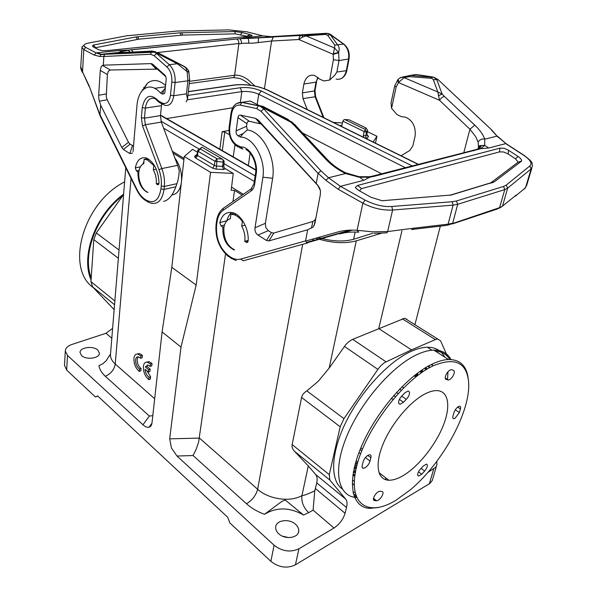 <?xml version="1.0" encoding="UTF-8"?>
<svg xmlns="http://www.w3.org/2000/svg" width="597" height="597" viewBox="0 0 597 597"><rect width="100%" height="100%" fill="white"/><g stroke="black" fill="none" stroke-linecap="round" stroke-linejoin="round"><path stroke-width="0.9" d="M372.759 233.248L353.625 239.27C343.588 242.031 331.798 241.449 318.238 237.516M243.367 194.301L231.554 187.145M184.063 158.392L172.346 151.295M315.917 238.181C331.201 243.091 344.656 243.972 356.29 240.83L381.393 233.285M183.913 159.69L173.018 153.078M302.679 244.307L257.643 489.264L199.45 438.086L169.69 438.847L180.995 347.096L196.182 285.053L210.554 172.339L233.27 173.399L231.166 190.279L234.546 190.421L242.233 195.085M356.29 240.83L329.126 368.17L318.186 381.364L306.828 390.848C303.821 392.826 302.082 395.035 301.597 397.475L292.164 444.593C291.702 446.981 292.5 449.228 294.567 451.339L308.283 465.929L301.948 495.629C290.217 502.413 268.568 499.316 257.643 489.264C256.023 495.361 252.3 500.196 246.486 503.756C251.427 508.189 257.441 511.696 264.516 514.278L280.418 502.473L283.344 500.622L285.396 500.152L303.507 515.032C291.351 508.025 279.642 507.077 268.374 512.189L264.516 514.278M402.274 318.798L435.34 339.603L437.698 338.999L404.624 318.238L352.708 339.342C349.327 340.947 346.573 343.32 344.462 346.447L329.126 368.17M435.34 339.603L411.505 349.879L378.737 328.574L401.93 230.838M440.325 226.129L414.915 324.701M373.125 141.996L376.938 136.265L375.476 143.153M341.133 126.236L341.962 125.101L342.85 121.161L364.11 131.519L363.334 135.623L363.595 137.303M342.38 122.967L333.372 122.407M146.631 362.11L149.026 361.618L152.026 363.469L151.765 365.886L150.205 366.454L150.459 364.043L152.026 363.469M147.623 364.931L146.84 366.304L150.138 369.11L149.884 371.483L148.325 372.058L145.034 369.245C145.407 372.841 146.743 375.52 149.049 377.297L150.601 376.714L150.354 379.058L148.802 379.647C145.071 376.379 143.258 372.006 143.355 366.513C143.795 363.297 145.161 361.857 147.466 362.185L150.459 364.043M146.929 370.864L150.601 376.714M138.138 356.812L137.146 359.319C137.116 363.274 138.422 366.334 141.079 368.506L140.84 370.841L139.295 371.409C135.638 368.207 133.847 363.879 133.915 358.424C134.34 355.2 135.683 353.76 137.952 354.088L140.847 355.887L142.407 355.334L142.161 357.737L140.608 358.29L138.414 356.857C136.832 356.625 135.892 357.633 135.601 359.879C135.564 363.834 136.877 366.894 139.526 369.073L141.079 368.506M137.176 354.014L139.511 353.536L142.407 355.334M197.488 152.25L192.6 149.362L184.279 156.481L171.809 267.337L162.093 331.939L152.004 422.795C151.713 425.198 150.75 426.661 149.123 427.191L151.936 423.28M233.27 173.399L225.002 168.518L223.838 167.108L224.114 161.175L222.248 158.996L201.973 147.175L197.711 150.377L200.085 148.817L217.002 158.735L222.248 158.996M436.332 466.399L432.34 480.384L429.795 483.488L295.433 564.807L298.948 548.762C290.485 552.635 282.202 551.464 274.113 545.24L176.988 456.026L193.085 455.541L196.346 448.884L198.652 441.937L225.532 254.023M232.964 201.555L234.546 190.421M308.283 465.929L315.619 474.458C317.149 476.399 317.522 479.204 316.731 482.876L314.761 490.861C308.022 494.017 303.746 495.607 301.948 495.629C301.231 501.853 303.463 507.525 308.642 512.651L313.089 510.151L334.007 528.017L298.948 548.762M294.567 451.339L329.872 480.1L345.73 499.137L315.619 474.458M329.872 480.092L329.275 474.652L340.178 426.78L343.954 418.661L377.901 369.371C380.468 365.752 383.192 363.245 386.095 361.864L352.708 339.342M411.505 349.879L386.095 361.864M437.698 338.999L440.571 340.805L447.526 356.446M367.386 131.624L376.938 136.265M364.17 131.833L366.513 131.974L365.737 135.75L363.334 135.623M366.886 134.922L368.528 136.332L367.177 135.549L366.864 134.138L365.737 135.75L365.924 137.25L367.051 138.474L365.834 138.4M342.85 121.161L343.991 119.743L344.827 119.557L365.103 129.392L366.513 131.974L367.64 130.377L366.864 134.138M365.26 130.079L364.11 131.519M342.693 121.363L343.991 119.743M341.872 125.415L340.551 125.43L341.708 125.497M118.363 258.27L93.789 239.606L96.289 232.957L123.586 194.465M110.52 353.961L106.087 360.887L102.751 363.797L98.96 365.692C99.565 369.431 101.677 372.953 105.303 376.274L149.354 416.049L152.795 415.676M93.789 239.606L90.953 281.627L92.595 286.858L114.146 309.671M150.205 366.454L147.937 364.983L145.287 366.879L146.84 366.304M145.287 366.879L148.578 369.685L148.325 372.058M150.138 369.11L148.578 369.685M149.049 377.297L148.802 379.647M139.526 369.073L139.295 371.409M140.847 355.887L140.608 358.29M111.811 338.238L106.005 333.283L72.065 344.402C67.774 345.902 65.521 348.111 65.297 351.029L67.498 355.454L142.967 424.773C145.093 426.579 146.877 427.43 148.317 427.318L149.123 427.191M295.433 564.807C287.038 568.74 278.851 567.575 270.866 561.322L229.86 522.92L227.681 517.241L97.669 395.945L95.393 396.983L97.811 396.08M169.69 438.847L171.443 448.026L176.988 456.026M162.093 331.939L180.995 347.096M64.513 365.252L66.67 370.088L95.393 396.983M196.182 285.053L171.809 267.337M184.279 156.481L210.554 172.339M223.569 165.421L222.584 166.362L223.151 162.108L224.114 161.175M223.054 159.653L223.151 162.108L214.942 161.235L217.002 158.735L216.554 166.07L222.584 166.362L222.838 168.063L224.002 169.488L216.054 169.115L212.733 168.235L214.398 165.496L216.554 166.07L216.054 169.115M232.681 107.766L166.6 118.572M381.625 173.802L302.53 132.967M314.761 490.861L313.089 510.151M278.769 533.785C276.627 531.793 275.598 529.636 275.68 527.33C275.672 520.166 289.105 518.166 295.53 524.285C297.716 526.255 298.791 528.42 298.746 530.763C298.933 537.949 285.209 540.091 278.769 533.785M316.731 482.876L346.506 507.495L345.096 513.286C343.171 519.383 339.469 524.293 334.007 528.017M346.506 507.495C347.402 503.719 347.141 500.935 345.73 499.137M427.788 472.503L435.825 467.175L436.989 464.444L436.72 461.474M342.133 488.846C329.872 480.242 330.716 452.81 346.081 421.766C361.379 390.736 388.998 361.245 411.117 351.387C417.094 348.7 422.497 347.312 427.325 347.223C435.482 347.223 441.273 350.514 444.705 357.096M447.937 372.722L447.511 379.752M386.363 478.331L384.878 479.421M354.954 492.204L352.984 492.234M352.245 483.48L354.23 485.077M288.627 537.606L282.515 536.188M367.349 135.146L366.916 135.026M367.64 130.377L366.088 128.012L365.103 129.392M344.827 119.557L349.17 119.833L366.088 128.012M106.005 333.283L112.617 328.357M81.58 355.573L80.043 352.499C79.782 347.297 93.147 345.529 97.796 350.073L99.4 353.17C99.818 358.349 86.229 360.237 81.58 355.573M197.189 154.727L195.361 156.332L196.361 155.951L197.211 154.586L197.547 155.489L196.756 157.004L195.144 157.72L212.733 168.235M195.361 156.332L194.629 156.324L197.279 153.996M197.211 154.586L197.711 150.377L198.055 151.28L214.942 161.235L214.398 165.496L197.547 155.489L198.055 151.28L201.973 147.175M435.34 351.111C441.855 351.551 446.69 354.342 449.832 359.484M356.163 496.517L354.058 496.167M394.751 85.692L391.028 102.915L391.55 108.303L397.065 114.624L401.415 116.676L405.542 117.176C412.87 120.497 416.042 126.892 415.064 136.37L412.855 145.869L409.833 150.414L401.094 155.772M380.125 474.19L379.946 474.928M307.246 109.535L302.985 98.624L302.373 92.871L314.47 90.938L315.052 96.624L323.201 117.393M336.059 79.095C341.178 80.073 344.611 77.267 346.335 70.67L336.872 72.043L334.865 75.095L329.686 80.065L323.895 80.938L320.022 79.289L314.5 75.401C309.164 74.371 305.619 77.244 303.873 84.013L302.373 92.871M122.691 195.726C96.415 215.711 81.976 254.441 91.207 277.881M138.885 171.69L137.922 171.884C137.877 182.04 141.026 188.861 147.362 192.346L147.989 192.353C145.534 191.45 143.392 189.324 141.571 185.951C139.392 181.66 138.474 177.16 138.802 172.458C139.31 167.742 140.967 164.817 143.758 163.682L144.161 159.339L147.175 159.765L153.757 165.414L154.31 165.302M163.608 201.413C168.526 200.293 172.615 195.42 175.876 186.786L176.921 183.682C178.182 180.219 178.958 175.891 179.249 170.682L177.645 165.332L161.862 168.563L145.384 124.736L161.324 122.094L177.645 165.332M156.272 183.824L159.033 183.227L157.757 184.749L156.272 183.824C156.653 178.913 155.675 174.234 153.339 169.787L156.287 169.182M161.653 104.094L160.429 115.602L161.324 122.094M245.121 225.196L241.718 226.121L242.412 221.48C239.934 218.077 237.203 215.838 234.211 214.771L230.927 214.211L230.27 218.823C226.823 219.808 224.696 222.8 223.89 227.785C223.487 238.576 227.076 245.949 234.658 249.889L233.912 249.837C226.121 245.777 222.435 238.203 222.838 227.106L224.062 226.778M241.718 226.121C244.404 231.069 245.419 236.143 244.755 241.36L248.18 240.375M228.979 130.445L222.151 131.698L224.77 132.101L229.509 134.728M356.573 497.525L356.521 497.525C337.909 496.503 332.372 471.115 346.685 436.437C360.834 401.826 392.505 365.558 417.437 354.394C423.46 351.655 428.9 350.223 433.758 350.096C441.787 350.036 447.534 353.178 450.996 359.528M478.555 147.653L478.145 142.146L475.697 136.691L469.981 129.28M477.891 149.101L480.555 145.541L478.779 146.041L478.16 148.34M474.787 125.154L469.921 129.221L439.489 100.266L441.743 97.662L444.258 96.274L474.787 125.154C479.809 129.959 483.13 134.631 484.742 139.161L484.712 145.414M400.102 77.737L401.788 77.229L404.05 77.603L398.49 82.55L439.489 100.266L437.855 92.005L442.153 94.065L444.235 96.281M398.281 79.035L397.766 80.513L398.49 82.55L396.147 87.08L391.55 108.303M391.028 102.915L391.333 101.497M303.873 84.013L316.007 82.177L314.47 90.938L315.015 90.595L316.544 81.908M349.014 59.058L346.864 70.356L346.335 70.67L348.499 59.282C349.364 52.782 347.708 47.715 343.506 44.074L343.827 44.096C348.185 47.67 349.917 52.633 349.029 58.976L338.999 60.551L333.402 59.678L333.178 54.334L338.693 52.775L338.999 60.551L336.872 72.043M333.178 54.334L334.544 47.999L306.134 35.902L301.97 37.35L298.881 39.514L333.178 54.334M271.553 41.029L253.427 43.118L241.434 43.297C241.464 40.962 240.882 39.432 239.688 38.708L301.358 35.238L299.478 36.626L298.881 39.514L271.583 41.029L273.277 37.111M241.404 43.618L238.807 43.827L234.614 75.244C238.688 74.759 243.195 76.274 248.136 79.797L254.889 85.983M123.616 194.137C95.632 214.547 80.394 255.949 91.072 279.896M165.324 88.02L163.75 90.14L162.496 94.11L164.496 93.557L164.936 91.923L166.19 79.289L165.914 76.752L164.839 75.065L152.302 63.954L150.914 63.61L103.288 65.177L103.863 56.372L104.706 54.387L105.505 54.088L152.168 51.738L151.519 51.961L150.563 54.275L103.863 56.476M162.496 94.11L160.533 93.028C154.735 86.662 149.183 85.356 143.884 89.125C140.131 92.266 137.855 97.386 137.064 104.46L133.027 151.578M136.75 189.958L99.938 115.46L100.647 105.072L121.803 147.526L123.4 149.466L129.862 153.578L132.556 153.033M137.922 171.884L136.362 170.876L139.116 170.317M140.34 166.854L135.31 167.861L136.362 170.876M135.31 167.861C137.034 159.869 140.773 156.608 146.526 158.078C154.235 162.183 158.406 170.563 159.033 183.227M153.339 169.787L153.757 165.414M147.795 158.63L144.161 159.339M143.981 161.28L142.87 164.093M184.1 66.319L185.742 67.491M187.137 71.782L189.018 72.095M186.13 101.871L187.51 99.154L186.465 93.863L173.734 95.707L170.488 95.207C169.384 101.833 166.653 104.46 162.294 103.087L158.929 101.281L160.929 103.535M161.406 105.662L145.362 108.094L142.25 107.579L141.362 117.684L144.459 118.161L145.362 108.094C146.623 100.408 149.84 97.229 155.019 98.557L158.317 101.669M313.537 238.852L312.604 240.74L311.298 241.584L307.037 242.763M252.031 188.182L251.195 188.839L251.188 190.846L223.121 210.353C219.845 212.748 217.808 216.696 217.017 222.181L216.599 225.263C215.763 238.106 219.696 248.203 228.397 255.561L229.867 256.591C233.599 259.165 237.24 259.986 240.792 259.061L243.233 260.799L307.992 242.837L306.642 242.539L305.604 240.875L307.656 229.763L313.112 227.047L314.895 223.412L320.358 194.421L320.447 190.95L319.708 188.234L317.813 185.264L258.188 120.027L255.494 118.348L240.39 115.124C239.076 114.915 238.27 115.743 237.964 117.602L236.121 130.915C235.89 133.198 236.546 134.832 238.084 135.803L240.382 137.071L243.151 133.549L238.084 135.803M240.382 137.071C253.143 136.78 265.866 159.145 262.919 177.197L255.038 227.733C254.665 230.957 255.643 233.397 257.964 235.046L266.486 240.472L268.881 240.919L307.656 229.763M316.223 183.51L318.134 173.264L320.88 170.809L328.522 177.757L340.462 186.331L365.088 200.114L362.857 203.137C372.662 208.249 382.573 210.547 392.595 210.032L391.796 206.48C383.61 207.062 374.707 204.943 365.088 200.114M222.838 227.106L220.98 225.897L224.532 224.957M247.949 241.822L246.233 242.315L248.158 240.957C249.061 229.367 241.695 215.405 233.457 212.905C226.688 211.174 222.144 214.405 219.815 222.599L220.98 225.897M246.233 242.315L244.755 241.36M231.711 212.457C229.427 214.316 227.83 217.069 226.927 220.733L226.92 220.778M294.985 124.825L295.44 125.169M366.476 177.488L369.55 176.719L370.147 177.1L359.484 177.257L345.588 173.54C337.812 169.712 331.193 164.929 325.723 159.175L293.582 124.728L294.97 124.818M234.464 213.301L230.927 214.211M242.412 221.48L243.031 221.308M468.235 378.744C466.705 365.916 460.123 359.506 448.481 359.506C443.675 359.692 438.273 361.215 432.273 364.051C407.445 375.603 375.535 412.467 361.028 447.392C346.35 482.369 351.491 507.674 369.901 508.368L378.319 507.517M492.152 130.392L438.243 79.789M351.297 230.106L311.298 241.584M478.518 141.437L478.152 142.146M525.256 156.317L505.756 143.616L488.764 148.011L484.704 145.414L480.772 148.69L479.719 148.332L476.107 149.571M478.51 141.437C480.219 139.392 482.294 138.638 484.742 139.161L497.032 136.131L491.518 130.124M438.295 95.804L442.138 94.08L436.81 79.677L433.31 79.617L432.206 78.528L430.997 78.259L431.907 77.02L434.146 77.573L436.81 79.677L437.631 79.543L433.877 77.267L437.997 79.558L491.898 130.139M409.303 76.64L410.072 75.528L401.796 77.229L399.027 78.513M398.721 82.043L398.244 79.207M433.467 77.326L410.251 75.416L401.639 77.244M318.097 77.565L316.007 82.177L317.888 77.364M338.611 52.469L334.544 47.999L334.827 45.126L337.618 44.775C339.275 46.656 339.611 49.215 338.611 52.469L333.201 53.767M301.97 37.35L302.642 35.76L303.724 35.096L301.358 35.268M326.507 33.29L271.284 36.656L258.516 37.984L258.158 42.715M93.378 287.679C65.036 268.329 83.028 202.674 124.616 181.898M80.759 66.633L82.528 71.939L89.199 86.013L99.968 114.863M103.288 65.177L101.326 66.319L100.281 70.401L98.669 95.274L98.886 99.184L100.647 105.072M133.527 146.056L130.086 144.183L128.482 142.25L107.206 99.774L106.251 96.945L107.393 74.543L108.303 71.237L110.303 69.998L157.287 69.14M157.31 69.155L165.906 76.729M160.533 93.028L163.75 90.14M141.728 91.296L147.489 83.147C153.086 79.013 159.115 79.797 165.578 85.49M124.385 52.461L118.31 52.506L128.012 50.148L130.139 52.17M154.063 51.484L151.996 51.081M186.167 68.424L183.966 66.245L178.839 63.581L177.309 63.745L187.062 71.565L186.167 68.424M188.846 71.536L187.07 71.565M251.188 190.846C252.979 189.547 254.121 187.413 254.606 184.443L256.27 173.496L255.658 172.675M305.619 241.091L337.439 232.091C343.618 230.352 350.163 229.755 357.088 230.3L372.468 231.83L387.654 231.569L413.333 228.233L412.549 229.517L411.684 229.621M262.919 177.197L272.642 178.272L265.374 223.33L265.807 227.599L268.314 230.658L271.426 232.606L273.829 233.039L312.828 221.494L314.97 219.98L315.873 218.233M243.151 133.549L247.255 129.974C262.247 131.37 276.157 157.481 272.642 178.272M247.255 129.974L246.554 126.265L236.121 130.915M261.188 124.019L249.374 121.281C248.053 121.072 247.233 121.892 246.919 123.728L246.554 126.265M261.217 124.034L317.888 185.57L320.402 190.644M292.187 122.109L290.896 122.206L288.045 119.4L265.755 107.848L264.964 108.758L259.277 105.579L262.725 106.296L265.755 107.848M358.782 232.218L357.088 230.3L362.857 203.137L338.253 189.301L325.895 180.324L328.522 177.757L345.588 173.54L345.603 172.794M396.117 500.152C367.991 517.562 347.372 504.637 356.521 466.988C365.245 429.527 403.49 379.423 433.034 365.894C454.362 357.021 466.19 362.051 468.503 380.976C471.667 409.826 442.981 462.727 410.378 489.794L396.117 500.152M497.741 136.892L497.473 136.191L506.01 143.616L497.032 136.131L491.928 130.153M515.301 196.212L525.509 187.749L531.136 168.876L532.487 165.988M524.502 188.973L526.696 185.324L531.815 168.19M357.991 232.158C351.297 231.763 345.2 232.36 339.715 233.942L352.305 230.099M488.764 148.004L480.772 148.69L373.901 176.384L373.11 175.988L477.503 149.213L478.279 149.556M271.284 36.656L262.777 35.865L246.762 31.805M327.552 35.126L325.044 34.432L325.566 33.38L328.357 33.656L330.305 34.783L327.552 35.126L334.827 45.126M344.215 44.372L330.872 34.723L330.305 34.783L337.618 44.775L343.506 44.074L328.768 33.611L326.41 33.29L303.724 35.081L306.134 35.902L325.044 34.432M247.956 38.365L245.083 37.671L239.681 38.701L247.956 38.365M103.863 56.372L99.96 56.506L94.199 55.066L96.132 52.872L101.647 54.23L118.31 52.506M83.938 45.439L83.259 45.753M82.013 46.79L80.737 67.043M99.96 56.506L100.833 54.528L96.132 52.872L85.684 47.409C83.184 46.35 84.267 44.066 81.841 47.491L83.781 49.566L85.707 47.409C82.722 45.447 83.767 43.977 88.834 42.999L87.878 43.2M94.199 55.066L83.781 49.566L82.528 71.939L89.11 86.468M162.294 103.087L164.369 105.169C169.361 106.467 172.481 103.318 173.734 95.707L175.1 82.52L171.832 82.02C172.19 75.655 170.563 70.633 166.951 66.968L154.205 55.752L156.541 53.506L154.451 52.163L155.011 52.103L153.317 51.618L158.906 53.297L157.317 53.424L155.011 52.111M239.673 38.708L128.012 50.148L118.878 50.551L121.654 51.357M155.787 51.857L151.959 51.066L124.079 52.476M357.349 176.981L359.133 176.719L363.7 180.324L340.462 186.331L338.253 189.301M370.147 177.108L363.707 180.324M401.602 396.214L404.953 392.774L408.109 390.983L409.49 392.102C409.721 394.318 408.661 396.729 406.303 399.333L403.46 402.259L400.012 404.326L398.654 403.244C398.378 401.162 399.363 398.818 401.602 396.214M451.645 369.722L453.616 370.438C454.742 371.289 454.533 373.14 452.989 376.006C451.429 378.468 449.884 379.819 448.347 380.043L446.123 379.371C444.81 378.662 444.959 376.782 446.571 373.737C448.138 371.259 449.69 369.909 451.228 369.677L451.645 369.722M460.451 408.923L459.362 412.557L454.966 418.37L453.832 418.721C452.78 418.624 452.519 417.646 453.048 415.781L453.966 412.661C454.899 409.938 456.406 407.893 458.481 406.542L459.578 406.206C460.593 406.281 460.884 407.191 460.451 408.923L457.69 407.072M424.646 471.018L421.691 474.205L418.616 476.048L417.691 475.279C417.504 473.458 418.475 471.339 420.601 468.899L423.146 466.16L426.392 464.108L427.333 464.914C427.504 466.623 426.616 468.66 424.646 471.018L421.094 468.384M376.61 500.793L374.364 500.599C373.021 500.122 373.103 498.48 374.595 495.682C376.386 492.906 378.147 491.428 379.886 491.234L381.961 491.45C383.431 491.831 383.393 493.473 381.849 496.368C380.088 499.107 378.334 500.577 376.61 500.793L373.498 498.308M362.2 465.585L363.17 461.69C364.125 458.847 365.789 456.683 368.155 455.183L369.707 454.727C370.931 454.847 371.312 455.862 370.849 457.765L370.021 461.078C369.14 463.959 367.476 466.205 365.006 467.809L363.401 468.287C362.275 468.182 361.872 467.287 362.2 465.585M425.377 393.736C410.318 401.229 391.632 423.28 383.117 443.959C374.506 464.675 377.453 479.973 388.811 480.219C392.886 480.324 397.55 478.854 402.803 475.816C418.116 466.921 435.258 445.549 443.161 425.825C451.123 406.094 448.616 390.348 436.198 390.595C433.012 390.669 429.407 391.714 425.377 393.736M524.353 155.713C530.681 160.235 532.479 163.682 529.726 166.041L531.151 168.876L507.689 188.122L504.771 189.592L457.705 204.293L453.078 205.137L392.617 210.032L387.654 231.569L386.931 232.852L374.028 233.293M355.513 187.868L355.334 187.398L357.566 185.443L499.92 148.153L504.04 148.243L508.569 150.265L518.047 156.466C520.532 158.145 521.733 159.675 521.666 161.056L494.294 181.854L451.302 195.003L382.11 200.734L371.013 197.279L358.528 190.339L355.513 187.868L358.984 190.592M88.834 42.999L126.586 35.798L177.928 31.007L228.778 29.895L246.77 31.805M252.188 35.499L250.33 36.096L106.662 50.618L102.117 50.626L98.721 49.738L93.438 47.021L92.431 45.969L93.356 45.051L135.78 36.969L179.846 32.828L234.718 31.537L242.158 32.566L250.225 34.626L252.188 35.499L251.091 35.999M359.476 190.868L361.588 188.607L499.517 151.892L499.92 148.153M521.666 161.056L518.181 162.13L515.42 158.772L508.181 154.004L503.644 151.974L499.517 151.892M449.69 195.331L490.831 182.809L518.181 162.13M234.718 31.537L235.24 33.842L182.63 35.089L138.847 39.163L95.013 47.827M247.434 36.387L235.24 33.842M93.356 45.051L95.453 47.506M415.564 374.625L415.288 376.573M417.288 373.312L417.124 375.916M420.758 370.812L420.684 373.282M421.855 370.065L422.042 372.334M425.176 367.931L425.415 370.118M425.564 367.692L426.101 369.692M428.325 366.088L429.28 367.834M431.624 364.364L432.601 366.103M354.797 476.025L352.857 475.525M353.058 474.145L354.969 474.809M354.887 475.361L353.006 474.503M352.357 480.436L354.312 481.025M379.699 474.443L380.617 473.884M428.833 365.812L429.87 367.513M432.534 364.677L432.153 364.11M426.191 367.319L426.728 369.312M422.43 369.685L422.579 371.968M425.967 369.774L425.9 368.856M417.736 372.976L417.512 375.617M421.124 372.976L421.243 370.483M415.497 376.714L415.885 374.371M416.422 376.461L416.863 373.632M416.997 373.528L416.676 376.267M356.984 465.182L354.715 466.048M356.588 466.72L354.364 467.473M355.693 470.72L353.581 471.152M355.327 472.652L353.342 472.428M353.484 471.682L355.484 471.764M356.118 468.712L354.028 468.958M354.275 467.876L356.394 467.518M357.2 463.727L355.155 464.339M355.536 462.959L356.021 462.802M355.155 232.039L353.625 239.27M163.638 128.228L199.189 149.093M223.808 163.541L254.329 181.443M255.165 175.928L161.026 121.228M188.331 91.714L234.897 85.035C246.292 83.968 257.135 85.647 267.434 90.095L418.228 164.414M160.459 115.34L255.829 170.197M412.251 165.951L261.367 91.013C254.688 88.125 247.651 87.028 240.263 87.737L187.921 95.408M406.736 318.999L406.617 319.492M131.049 178.406L115.221 364.021C112.005 361.125 110.415 358.066 110.452 354.819L110.535 353.79M154.683 398.714L115.221 364.021C114.221 369.64 110.915 373.729 105.303 376.274M181.294 183.04C179.943 190.406 176.831 194.346 171.943 194.876M174.899 158.048C179.697 164.6 181.906 172.242 181.525 180.973M233.539 85.095L234.897 85.035M268.941 90.834L267.434 90.095M240.263 87.737L241.83 91.61C247.748 91.028 253.374 91.901 258.717 94.236L261.367 91.013M187.421 99.789L241.83 91.61L240.345 102.348M257.203 104.542L258.717 94.236L405.393 167.705M303.507 515.032L308.642 512.651M329.275 474.652L292.164 444.593M301.597 397.475L340.178 426.78M306.821 390.848L343.954 418.661M344.462 346.447L377.901 369.371M367.595 135.161L366.856 134.795M368.528 136.332L367.051 138.474M119.034 250.016L96.289 232.957M114.863 300.992L90.953 281.627M114.549 304.746L92.595 286.858M114.176 309.313L113.266 308.567M142.967 424.773L149.354 416.049M274.113 545.24L270.866 561.322M66.67 370.088L67.498 355.454M195.144 157.72L194.629 156.324M225.002 168.518L224.002 169.488M193.085 455.541L246.486 503.756M268.493 511.562L268.374 512.189M345.096 513.286L315.462 488.607M433.713 468.996L429.377 483.757M469.921 129.221L463.802 152.728M333.402 59.678L329.686 80.065M264.456 88.669L271.583 41.029M219.853 149.183L222.151 131.698M433.31 79.617L437.855 92.005L404.05 77.603L409.296 76.64L430.997 78.259M397.908 79.565L394.699 85.916L396.147 87.08M302.985 98.624L315.649 96.714M300.604 35.469L274.03 36.872M100.005 114.714L136.959 189.495C139.205 193.98 141.899 197.271 145.041 199.353L146.287 200.159C154.041 204.04 158.921 200.301 160.944 188.95L161.242 185.98C161.735 180.615 160.981 175.197 158.981 169.72L142.519 125.9L141.362 117.684M142.25 107.579C144.989 95.356 150.377 93.102 158.421 100.818L158.929 101.281M171.832 82.02L170.488 95.207M154.205 55.752L150.563 54.275M176.921 183.682L164.339 186.451C164.891 180.548 164.063 174.585 161.862 168.563L158.981 169.72M175.876 186.786L164.033 189.421L164.339 186.451L161.242 185.98M146.287 200.159L147.407 201.749L150.683 203.084C157.884 204.734 162.332 200.182 164.033 189.421L160.944 188.95M158.75 184.354L157.504 184.622M187.174 71.924L187.898 80.811L189.652 79.841L188.801 71.439C188.48 69.752 185.137 66.752 185.055 67.013L158.16 53.163L155.019 52.111M166.951 66.968L169.317 64.685L177.309 63.745L157.317 53.424L156.541 53.506L169.317 64.685C173.6 69.028 175.525 74.976 175.1 82.52L187.898 80.811L186.465 93.863M160.429 115.602L144.459 118.161L145.384 124.736L142.519 125.9M223.121 210.353L223.151 208.405L224.024 207.749L223.263 208.331M318.097 173.369L261.016 111.281L256.606 108.557L240.225 105.109C235.628 104.639 232.748 107.572 231.584 113.9L231.009 113.176M229.166 126.937L229.726 127.676L231.584 113.9M229.726 127.676C229.196 135.056 231.315 140.653 236.069 144.481L237.957 145.631L240.188 148.116M256.27 173.496C258.195 161.16 249.255 146.131 240.628 146.937L237.957 145.631M240.792 259.061L305.604 240.875M226.927 220.733L219.815 222.599M327.775 159.989L327.022 159.183L325.723 159.175M222.315 150.601L224.77 132.101M433.474 77.334L410.251 75.416L416.072 74.483L432.989 77.02M473.637 150.75L479.719 148.332L481.13 146.25L480.555 145.541L484.704 145.422M304.507 35.171L325.358 33.551L328.768 33.611L331.589 35.036M189.488 81.326L234.614 75.244C234.375 77.006 233.517 77.834 232.054 77.737L189.234 83.587M236.636 38.939L236.658 38.947C238.128 39.663 238.86 41.186 238.837 43.506L156.824 52.603M144.967 87.319L143.676 87.49M248.725 43.29C248.785 40.887 248.553 39.26 248.024 38.417L273.277 37.104M102.445 65.401L110.303 69.998M150.914 63.61L155.929 68.812M153.138 64.551L158.153 69.752M165.69 76.215L164.839 75.065M129.862 153.578L132.437 145.653M130.086 144.183L123.4 149.466M121.803 147.526L128.482 142.25M107.206 99.774L99.371 101.162M136.959 189.495L136.825 190.115C139.071 194.607 141.877 198.025 145.243 200.361M146.466 201.137L145.041 199.353M158.421 100.818L159.28 102.677M160.66 102.251L162.675 104.475M104.841 54.305L154.451 52.163L152.168 51.738L153.317 51.618L151.951 51.066M121.415 52.394L122.37 51.491L121.654 51.372M104.706 54.387L100.833 54.528L105.505 54.088M158.906 53.297L178.809 63.566M229.867 256.591L230.793 258.158L236.263 260.583M229.964 257.576L228.397 255.561M216.599 225.263L216.084 224.412M216.495 221.33L217.017 222.181M236.546 103.52L242.091 102.311L258.494 105.706L256.606 108.557M260.501 106.057L258.494 105.706L259.277 105.579L250.165 101.02L241.792 102.385L240.225 105.109M236.069 144.481L237.113 146.362L238.173 146.989M239.987 146.772L241.763 148.84M240.628 146.937L242.8 149.026M254.606 184.443L254.009 183.555M325.895 180.324L318.134 173.264M311.47 228.166L312.828 221.494M273.829 233.039L268.881 240.919M266.486 240.472L271.426 232.606M268.314 230.658L257.964 235.046M255.038 227.733L265.374 223.33M246.919 123.728L237.964 117.602M249.374 121.281L240.39 115.124M260.12 123.624L255.494 118.348M258.188 120.027L262.799 125.303M261.016 111.281L263.799 108.953L320.88 170.809M236.218 145.795C230.808 141.243 228.457 134.997 229.151 127.049L230.994 113.288C232.27 105.945 235.875 102.311 241.792 102.385L259.926 106.147L263.799 108.953L264.964 108.758L290.903 122.198L293.567 124.766M369.767 176.839L373.11 175.988L369.55 176.719L359.133 176.719L345.782 172.876C338.245 169.145 331.992 164.578 327.022 159.175L294.896 124.788M248.345 165.556L250.098 153.063M234.972 144.81L233.218 156.862M532.449 165.981C531.546 162.72 534.211 163.19 524.606 155.705L506.569 143.974M99.871 115.288L89.199 86.013M262.777 35.865L245.083 37.671M133.131 52.014L131.273 49.73M85.707 47.409L96.162 52.872L118.878 50.551M98.669 95.274L106.057 93.96M107.393 74.543L100.281 70.401M370.147 177.1L373.901 176.384M391.796 206.48L452.272 201.719L456.436 200.98L503.562 186.458L506.189 185.145L529.726 166.041M516.301 194.98L502.473 206.174L507.689 188.122L506.189 185.137M452.272 201.719L453.078 205.137L448.101 224.166L413.333 228.233M399.624 389.095L401.266 390.229M396.453 392.49L398.08 393.617M401.684 396.124L406.303 399.333M393.774 395.49L395.393 396.617M399.4 399.423L403.46 402.259M445.265 378.282L447.825 379.953M445.563 379.013L446.123 379.371M455.295 409.803L459.362 412.557M418.512 471.824L421.691 474.205M373.528 499.935L374.364 500.599M356.14 460.869L357.819 462.175M360.14 449.548L361.76 450.795M367.774 455.407L370.849 457.765M358.961 452.571L360.603 453.832M365.431 457.548L370.021 461.078M412.721 229.382L446.138 225.45L448.101 224.166L452.713 223.196L457.705 204.293L456.436 200.98M503.562 186.458L504.771 189.592L499.577 207.659L502.473 206.174L499.361 208.166M357.566 185.443L361.588 188.607M508.569 150.265L508.181 154.004M515.42 158.772L518.047 156.466M490.831 182.809L494.294 181.854M489.734 183.331L492.853 182.548M451.302 195.003L450.548 195.189M452.369 223.935L497.294 209.01L499.577 207.659L447.489 225.263M181.809 32.723L182.63 35.089M242.158 32.566L240.613 34.619M246.762 36.201L250.225 34.626M137.511 39.35L135.78 36.969M138.847 39.163L137.534 36.73M179.846 32.828L181.137 35.178M125.78 167.742L110.452 354.819L109.594 355.797M188.346 91.572L234.643 84.931C246.218 83.871 257.255 85.587 267.747 90.072L418.49 164.347M255.829 169.861L160.489 115.057M341.223 125.594L340.835 126.086M147.466 362.185L149.026 361.618M137.952 354.088L139.511 353.536M340.73 125.504L341.797 125.571M367.013 135.064L367.819 136.094M64.491 365.603L65.297 351.029M298.746 530.763L298.388 532.539M431.982 350.2L427.325 347.223M355.834 495.57L353.267 493.495M147.735 192.264L147.362 192.346M189.637 79.983L187.525 99.02M350.23 230.129L306.507 242.434M369.155 507.771L369.901 508.368M433.758 350.096L448.481 359.506M398.251 79.185L397.893 79.595M346.85 70.439C346.066 74.132 344.342 76.767 341.678 78.334M315.007 90.677L315.626 96.669L323.895 117.736M250.904 85.296C245.397 81.05 241.434 78.744 239.031 78.379L233.345 77.58M300.507 35.544L303.246 35.245M164.884 92.326L164.496 93.557M143.884 89.125L147.489 83.147M158.578 184.57L157.757 184.749M149.026 159.392L147.175 159.75M122.37 51.491L131.288 49.738L239.688 38.708M245.994 149.593C251.031 151.623 257.143 163.093 255.643 172.809L253.986 183.712L251.195 188.839L223.151 208.405C219.532 211.226 217.308 215.577 216.48 221.465L216.062 224.547C215.047 237.822 219.196 248.494 228.502 256.576M247.74 242.158L246.583 242.486M236.218 214.233L234.203 214.756M294.933 124.803L291.829 122.012M165.444 86.834L154.824 88.289M142.989 89.901L142.302 89.998M303.209 35.26L304.5 35.163M314.149 225.621L315.425 219.278M260.493 106.057L265.523 107.997L291.851 121.997M82.528 72.595C81.199 70.095 80.61 68.319 80.744 67.274M401.93 386.744L403.579 387.871M391.386 398.266L392.998 399.4M398.699 403.408L400.012 404.326M445.228 378.005L448.347 380.043M452.892 418.079L453.832 418.721M417.721 475.376L418.616 476.048M373.446 498.577L376.2 500.779M360.804 447.922L362.424 449.16M355.722 462.294L357.409 463.615M362.178 467.332L363.401 468.287M378.946 472.593L388.811 480.219M414.102 375.774L415.825 376.931M93.833 47.223L92.438 45.991M353.476 471.69L354.678 472.63"/></g></svg>
